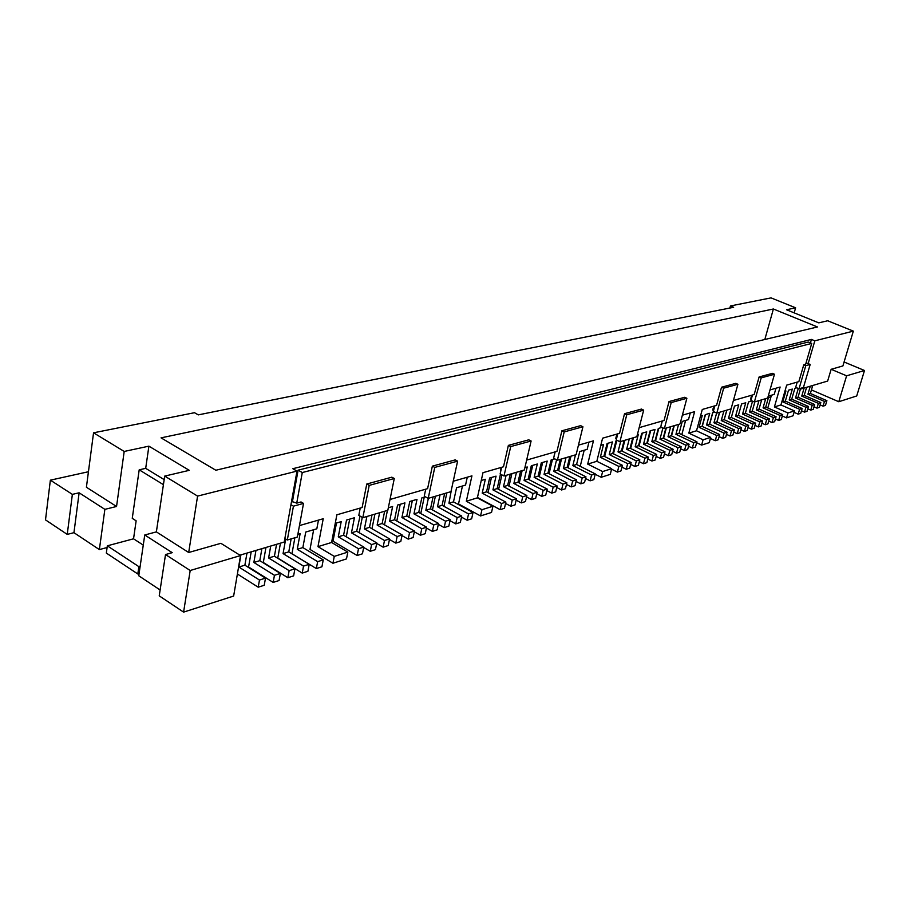 <?xml version="1.0" encoding="UTF-8"?>
<svg xmlns="http://www.w3.org/2000/svg" width="910" height="910" viewBox="0 0 910 910"><rect width="100%" height="100%" fill="white"/><g stroke="black" fill="none" stroke-linecap="round" stroke-linejoin="round"><path stroke-width="1.36" d="M769.416 395.816L771.157 396.203M768.529 397.283L770.713 397.738M360.235 508.064L358.802 515.378L362.828 517.688L369.21 485.394L366.764 484.029L362.135 507.518L336.882 514.798L331.593 542.474L317.977 546.637L323.232 518.734L299.458 525.582M331.593 542.474L347.825 552.097L334.266 556.385L317.977 546.637M477.363 497.861L466.329 501.228L481.959 509.702L492.936 506.233L477.363 497.861L482.994 472.677L503.492 466.773L508.372 445.388L510.715 446.582L503.992 475.975L500.125 473.962L501.649 467.296M587.701 464.089L602.625 471.551L611.691 468.684L596.823 461.29L587.701 464.089L593.457 440.838L578.453 445.161M696.514 430.783L688.836 433.126L703.066 439.803L710.687 437.391L696.514 430.783L702.281 409.466L716.568 405.348L721.528 387.239L723.655 388.183L716.818 413.095L713.303 411.491L714.851 405.837M780.951 404.939L774.41 406.941L787.969 412.958L794.464 410.911L780.951 404.939L786.672 385.135L798.855 381.62L803.758 364.808L805.782 365.661L810.184 364.455L803.439 387.489L799.026 388.798L805.782 365.661M799.719 388.593L800.732 389.036L827.645 381.062L831.148 369.289L842.899 365.945L853.341 331.126L814.825 340.818L808.16 363.602L810.184 364.455M784.898 391.266L785.933 390.959L782.782 401.879L799.594 409.295L802.131 408.488L785.353 401.094L788.504 390.208L792.337 389.082L789.186 399.934L805.93 407.282L808.444 406.486L791.723 399.16L794.874 388.331L796.716 387.796M765.685 398.648L763.069 407.862L765.742 407.054L768.904 395.964L774.205 394.405L775.98 388.217M731.629 406.918L728.455 418.373L745.813 426.289L748.634 425.391L731.31 417.508L734.495 406.076L738.738 404.825L735.564 416.211L738.385 415.358L741.559 404.006L745.745 402.766L742.571 414.084L745.358 413.242L748.532 401.947L752.013 400.923M700.495 416.063L702.247 415.551L699.062 427.29L716.705 435.492L719.685 434.548L702.076 426.38L705.261 414.664L709.743 413.345L706.569 425.015L724.133 433.149L727.067 432.216L709.538 424.117L712.723 412.469L714.395 411.98M678.587 424.39L675.937 434.32L679.076 433.365L682.272 421.421L688.495 419.59L690.28 412.924M637.375 434.605L638.354 434.32L635.169 446.696L653.369 455.512L656.713 454.454L638.536 445.673L641.721 433.331L646.748 431.852L643.552 444.148L646.873 443.136L650.07 430.885L655.018 429.429L651.822 441.634L655.098 440.645L658.294 428.462L661.866 427.416M600.805 445.354L603.535 444.558L600.35 457.264L618.845 466.421L622.394 465.306L603.921 456.183L607.106 443.5L612.43 441.941L609.245 454.568L627.672 463.634L631.165 462.53L612.771 453.498L615.956 440.906L617.367 440.486M575.473 454.852L572.845 465.613L591.568 475.054L595.277 473.882L576.587 464.487L579.761 451.542L587.178 449.358L588.952 442.135M524.888 467.66L527.231 466.966L524.092 480.423L543.179 490.342L547.194 489.079L528.141 479.195L531.281 465.784L537.298 464.009L534.147 477.363L538.128 476.158L541.279 462.837L547.206 461.097L544.055 474.36L547.968 473.166L551.13 459.948L554.782 458.879M481.253 480.48L485.326 479.286L482.209 493.14L501.581 503.492L505.869 502.138L486.52 491.832L489.637 478.012L496.052 476.135L492.936 489.876L512.239 500.125L516.448 498.794L497.178 488.59L500.307 474.884L501.319 474.588M467.285 477.204L465.545 485.098L456.57 487.737L453.487 501.854L473.041 512.512L471.642 518.802L467.137 520.247L461.495 517.142M467.137 520.247L468.548 513.934L448.948 503.23L451.519 489.216M425.459 496.871L421.785 497.952L418.736 512.41L438.518 523.432L437.13 529.859L432.387 531.383L426.426 528.027M432.387 531.383L433.774 524.933L413.97 513.854L417.007 499.351L409.784 501.478L406.759 516.05L426.608 527.197L425.22 533.681L420.397 535.228L414.323 531.781M420.397 535.228L421.774 528.721L401.913 517.517L404.927 502.9L397.579 505.061L394.565 519.746L414.482 531.03L413.106 537.56L408.203 539.13L402.004 535.592M408.203 539.13L409.568 532.577L389.628 521.248L392.631 506.517L388.331 507.78M360.041 516.095L356.674 531.247L376.797 542.94L375.443 549.629L370.268 551.289L363.693 547.445M370.268 551.289L371.61 544.578L351.465 532.828L354.422 517.745L346.528 520.065L343.593 535.228L363.772 547.058L362.43 553.803L357.152 555.498L333.003 541.2L336.484 523.011M357.152 555.498L358.495 548.73L338.281 536.832L341.216 521.623L335.244 523.375M297.854 534.363L300.118 533.692L297.263 549.287L317.658 561.641L323.243 559.877L302.859 547.592L305.737 532.054L316.828 528.79L318.454 520.111M239.899 555.18L284.227 542.041L290.95 504.709L293.429 506.176L287.321 540.005L284.864 538.515M820.126 404.893L823.061 406.167L825.484 405.394L826.894 400.662L810.378 393.495L812.732 385.476M810.287 386.204L807.932 394.246L824.471 401.424L826.894 400.662M823.061 406.167L824.471 401.424M807.932 394.246L810.378 393.495M798.024 397.249L814.666 404.518L813.256 409.307L810.764 410.103L812.186 405.303L795.511 398.011L798.024 397.249L800.459 388.911M795.511 398.011L798.286 388.479M810.764 410.103L807.761 408.783M806.601 387.296L804.235 395.361L801.755 396.112L804.121 388.035M804.235 395.361L820.82 402.584L819.398 407.339L816.952 408.124L813.984 406.827M801.755 396.112L818.374 403.358L820.82 402.584M816.952 408.124L818.374 403.358M270.714 546.045L268.609 557.989L274.422 556.226L276.549 544.316M274.422 556.226L294.92 568.818L293.634 575.859L287.844 577.713L263.308 562.494L265.959 547.456M268.609 557.989L289.13 570.65L294.92 568.818M287.844 577.713L289.13 570.65M240.9 554.872L238.841 567.032L244.881 565.19L246.963 553.087M244.881 565.19L265.504 578.123L264.23 585.278L258.212 587.2L237.396 574.017M238.841 567.032L259.475 580.034L265.504 578.123M258.212 587.2L259.475 580.034M259.794 560.662L280.348 573.425L279.074 580.523L273.171 582.411L274.445 575.302L253.867 562.471L259.794 560.662L261.898 548.662M251.194 551.824L248.578 566.987L273.171 582.411M253.867 562.471L255.96 550.413M853.341 331.126L827.69 320.764L818.784 322.857L786.524 309.753L795.624 307.808L771.032 297.877L730.457 305.953L729.888 308.024M800.971 388.229L800.732 389.036M808.444 406.486L807.022 411.309L804.508 412.116L801.46 410.774M804.508 412.116L805.93 407.282M802.131 408.488L800.709 413.333L798.161 414.141L794.043 412.321M799.594 409.295L798.161 414.141M794.464 410.911L793.031 415.79L786.547 417.872L782.327 415.984M767.79 407.964L771.441 395.224M774.41 406.941L780.132 387.023L770.008 389.935M786.547 417.872L787.969 412.958M765.742 407.054L782.725 414.619L781.292 419.555L778.653 420.397L775.434 418.964M763.069 407.862L780.075 415.46L782.725 414.619M778.653 420.397L780.075 415.46M758.951 400.639L756.324 409.909L759.031 409.09L761.659 399.843M759.031 409.09L776.082 416.723L774.649 421.683L771.976 422.536L768.722 421.08M756.324 409.909L773.409 417.565L776.082 416.723M771.976 422.536L773.409 417.565M752.547 401.162L749.499 411.98L766.641 419.703L769.36 418.85L752.24 411.149L754.868 401.845M769.36 418.85L767.926 423.832L765.208 424.708L761.909 423.218M766.641 419.703L765.208 424.708M745.358 413.242L762.546 421L761.113 426.028L758.36 426.904L755.016 425.379M742.571 414.084L759.793 421.876L762.546 421M758.36 426.904L759.793 421.876M738.385 415.358L755.641 423.184L754.197 428.235L751.41 429.133L748.02 427.586M731.344 417.519L734.518 406.065M735.564 416.211L752.854 424.06L755.641 423.184M751.41 429.133L752.854 424.06M748.634 425.391L747.201 430.475L744.38 431.385L740.933 429.804M724.212 419.703L726.862 410.126M744.38 431.385L745.813 426.289M723.894 411.001L721.255 420.557L738.681 428.542L741.548 427.643L724.155 419.681L726.783 410.148M741.548 427.643L740.114 432.75L737.248 433.672L733.756 432.068M716.989 421.921L719.651 412.253M738.681 428.542L737.248 433.672M716.636 413.003L713.963 422.775L731.458 430.828L734.359 429.907L716.887 421.887L719.526 412.287M734.359 429.907L732.914 435.06L730.013 435.992L726.476 434.354M709.663 424.174L712.883 412.423M730.013 435.992L731.458 430.828M727.067 432.216L725.634 437.391L722.688 438.336L719.093 436.663M702.247 426.46L705.478 414.596M722.688 438.336L724.133 433.149M719.685 434.548L718.24 439.757L715.26 440.713L710.391 438.449M715.26 440.713L716.705 435.492M696.628 442.738L701.621 445.092L709.243 442.647L710.687 437.391M681.806 434.65L685.617 420.431M688.836 433.126L694.614 411.673L682.363 415.199M701.621 445.092L703.066 439.803M679.076 433.365L696.901 441.748L695.456 447.06L692.339 448.061L688.54 446.264M671.534 435.913L674.253 425.664M675.937 434.32L693.784 442.738L696.901 441.748M692.339 448.061L693.784 442.738M670.659 426.733L668.02 436.72L671.205 435.753L673.844 425.789M671.205 435.753L689.086 444.216L687.641 449.574L684.491 450.575L680.623 448.744M663.583 438.358L666.313 428.018M668.02 436.72L685.935 445.217L689.086 444.216M684.491 450.575L685.935 445.217M662.935 427.916L659.978 439.166L677.973 447.731L681.169 446.73L663.208 438.188L665.847 428.155M681.169 446.73L679.724 452.111L676.528 453.135L672.604 451.258M655.518 440.849L658.806 428.314M677.973 447.731L676.528 453.135M655.098 440.645L673.138 449.267L671.694 454.682L668.44 455.728L664.459 453.806M647.351 443.363L650.639 430.714M651.822 441.634L669.885 450.291L673.138 449.267M668.44 455.728L669.885 450.291M646.873 443.136L664.982 451.838L663.538 457.298L660.239 458.356L656.201 456.399M639.047 445.923L642.358 433.149M643.552 444.148L661.684 452.884L664.982 451.838M660.239 458.356L661.684 452.884M656.713 454.454L655.268 459.948L651.924 461.017L647.818 459.015M630.641 448.516L633.405 437.744M651.924 461.017L653.369 455.512M629.299 438.95L626.649 449.278L644.928 458.185L648.318 457.104L630.073 448.243L632.712 437.938M648.318 457.104L646.873 462.633L643.484 463.725L639.32 461.677M622.099 451.155L624.874 440.258M644.928 458.185L643.484 463.725M620.654 441.509L618.015 451.906L636.363 460.892L639.81 459.8L621.485 450.848L624.123 440.486M639.81 459.8L638.365 465.363L634.918 466.466L630.687 464.384M613.442 453.828L616.764 440.667M634.918 466.466L636.363 460.892M631.165 462.53L629.72 468.138L626.228 469.253L621.928 467.126M604.649 456.536L607.982 443.238M626.228 469.253L627.672 463.634M622.394 465.306L620.95 470.948L617.412 472.085L611.565 469.173M617.412 472.085L618.845 466.421M624.533 413.697L626.762 414.755L643.677 410.126L641.459 409.079L624.533 413.697L619.562 433.308L602.591 438.199L596.823 461.29M611.691 468.684L610.257 474.372L601.191 477.284L595.174 474.258M584.186 450.234L580.227 466.318M602.625 471.551L601.191 477.284M595.277 473.882L593.832 479.638L590.124 480.821L585.539 478.501M570.979 456.183L568.147 467.82M591.568 475.054L590.124 480.821M567.192 467.33L585.949 476.829L584.516 482.618L580.751 483.824L582.184 478.012L563.392 468.491L567.192 467.33L569.819 456.524M561.504 458.981L558.672 470.743M566.02 457.65L563.392 468.491M580.751 483.824L576.087 481.458M556.59 459.789L553.803 471.403L572.663 481.026L576.485 479.82L557.659 470.231L560.276 459.345M576.485 479.82L575.052 485.656L571.23 486.884L566.486 484.45M549.048 473.723L552.438 459.561M572.663 481.026L571.23 486.884M547.968 473.166L566.873 482.857L565.44 488.738L561.561 489.978L556.738 487.498M539.277 476.749L542.667 462.439M544.055 474.36L562.983 484.086L566.873 482.857M561.561 489.978L562.983 484.086M538.128 476.158L557.113 485.94L555.68 491.866L551.733 493.129L546.83 490.581M529.347 479.82L532.748 465.351M534.147 477.363L553.166 487.191L557.113 485.94M551.733 493.129L553.166 487.191M547.194 489.079L545.761 495.04L541.746 496.325L536.764 493.721M519.269 482.948L522.135 470.618M541.746 496.325L543.179 490.342M516.471 472.29L513.877 483.517L533.033 493.55L537.105 492.264L517.983 482.277L520.588 471.073M537.105 492.264L535.683 498.271L531.611 499.579L526.537 496.905M509.02 486.122L511.898 473.644M533.033 493.55L531.611 499.579M506.085 475.361L503.492 486.679L522.715 496.814L526.867 495.506L507.666 485.405L510.26 474.121M526.867 495.506L525.445 501.558L521.293 502.889L516.141 500.147M498.612 489.352L501.911 474.895M521.293 502.889L522.715 496.814M516.448 498.794L515.037 504.891L510.817 506.244L505.573 503.435M488.033 492.628L491.457 477.477M510.817 506.244L512.239 500.125M505.869 502.138L504.447 508.28L500.17 509.657L477.454 497.451M500.17 509.657L501.581 503.492M462.451 485.997L458.515 503.947L480.548 515.947L491.525 512.432L492.936 506.233M466.329 501.228L471.937 475.862L453.237 481.253M480.548 515.947L481.959 509.702M446.855 492.856L443.943 506.324M444.649 493.516L442.101 505.312L461.734 516.095L460.335 522.42L455.751 523.887L450.006 520.713M435.378 496.257L432.455 509.907M455.751 523.887L457.15 517.54L437.494 506.711L440.03 494.881M433.058 496.94L430.521 508.826L450.222 519.735L448.835 526.116L444.171 527.607L438.324 524.342M424.219 497.235L420.773 513.536M444.171 527.607L445.559 521.202L425.834 510.248L428.36 498.327M412.332 500.727L408.886 517.244M400.241 504.276L396.794 521.009M387.421 510.419L384.498 524.854M384.646 511.249L382.154 523.512L402.14 534.932L400.775 541.518L395.782 543.111L389.469 539.471M374.909 514.127L371.974 528.755M379.618 512.728L377.138 525.036L397.147 536.513L402.14 534.932M395.782 543.111L397.147 536.513M371.997 514.98L369.528 527.345L389.582 538.902L388.217 545.534L383.133 547.172L376.695 543.418M362.271 517.369L359.234 532.737M383.133 547.172L384.498 540.506L364.421 528.903L366.878 516.493M349.69 519.132L346.266 536.786M334.266 556.385L332.946 563.256L346.494 558.911L347.825 552.097M313.666 529.722L309.991 549.435L332.946 563.256M323.243 559.877L321.924 566.782L316.35 568.568L291.962 553.735L294.874 537.764M317.658 561.641L316.35 568.568M288.777 551.87L309.218 564.302L307.91 571.275L302.234 573.095L303.53 566.1L283.067 553.598L288.777 551.87L291.132 538.879M280.451 543.168L277.777 558.069L302.234 573.095M285.695 539.016L283.067 553.598M188.688 552.506L156.372 531.884L144.747 534.989L172.218 552.666L165.518 554.554L190.19 570.502L240.524 555.566L220.891 543.315L188.688 552.506L197.584 496.098L297.001 471.096L290.95 504.709M88.441 471.733L50.368 480.161L72.368 494.369L79.124 492.799L104.866 509.35L116.548 506.483L86.404 487.248L93.548 432.807L194.49 412.708L198.3 414.88L733.642 307.273L730.457 305.953M812.186 405.303L814.666 404.518M274.445 575.302L280.348 573.425M93.548 432.807L124.192 451.451L148.899 446.162L189.28 470.334L164.699 476.101L197.584 496.098M297.001 471.096L292.815 468.707L811.436 339.419L814.825 340.818M817.453 326.963L215.841 470.242L161.047 437.858L773.386 308.99L817.453 326.963M794.18 312.858L795.624 307.808M811.436 339.419L810.423 342.888M806.101 362.726L808.16 363.602M846.607 375.807L864.5 370.495L856.719 395.964L838.781 401.731L846.607 375.807L831.148 369.289M864.5 370.495L844.082 361.987M797.206 382.098L795.681 387.341L799.026 388.798M582.184 478.012L585.949 476.829M468.548 513.934L473.041 512.512M457.15 517.54L461.734 516.095M445.559 521.202L450.222 519.735M433.774 524.933L438.518 523.432M421.774 528.721L426.608 527.197M409.568 532.577L414.482 531.03M384.498 540.506L389.582 538.902M371.61 544.578L376.797 542.94M358.495 548.73L363.772 547.058M303.53 566.1L309.218 564.302M291.553 501.342L296.728 503.139L301.039 501.956L303.519 503.412L297.365 537.036L287.321 540.005M156.372 531.884L164.699 476.101M139.082 573.618L137.808 573.982L138.877 566.657L140.151 566.293M137.808 573.982L106.334 553.075L107.334 545.818L133.542 538.811L136.136 520.827L132.257 518.347L139.196 469.822L145.691 468.343L148.899 446.162M116.548 506.483L124.192 451.451M292.394 501.842L298.105 470.163L808.342 342.024L811.731 343.423L805.646 364.284L803.758 364.808M782.782 401.879L785.353 401.094M789.186 399.934L791.723 399.16M297.263 549.287L302.859 547.592M160.126 589.987L138.764 575.78L144.747 534.989M164.175 479.627L145.691 468.343M104.866 509.35L99.372 549.595L107.096 547.513M773.386 308.99L764.821 339.498M774.478 374.249L772.419 373.35L759.111 376.979L761.192 377.889L774.478 374.249L767.687 398.057L754.39 401.992L750.943 400.457L752.49 394.986M713.577 410.501L712.689 410.091L713.77 406.156M686.879 398.273L684.718 397.283L669.032 401.56L671.216 402.573L686.879 398.273L680.032 423.958L664.368 428.587L660.751 426.892L662.298 420.989M626.762 414.755L619.915 441.725L616.229 439.939L617.776 433.82M616.536 438.711L615.786 438.347L616.866 434.081M582.935 426.779L564.189 431.92L557.398 460.198L576.121 454.659L582.935 426.779L580.66 425.664L561.891 430.794L556.965 451.349L526.651 460.096M500.477 472.415L501 467.49M457.605 461.154L434.764 467.41L432.364 466.136L455.227 459.891L457.605 461.154L450.985 491.639L428.2 498.373L424.242 496.2L425.721 489.193M303.519 503.412L293.429 506.176M190.19 570.502L183.593 612.123L233.642 596.05L240.524 555.566M183.593 612.123L159.227 595.857L165.518 554.554M107.334 545.818L138.877 566.657M143.257 545.101L133.542 538.811M50.368 480.161L45.5 519.883L67.238 534.398L72.368 494.369M79.124 492.799L73.949 532.68L99.372 549.595M67.238 534.398L73.949 532.68M727.522 308.501L200.245 414.482M296.728 503.139L302.279 472.529L298.105 470.163M811.731 343.423L302.279 472.529M139.196 469.822L163.425 484.666M838.781 401.731L811.436 389.912M751.273 399.319L750.613 399.035L751.694 395.224M754.39 401.992L761.192 377.889M716.818 413.095L731.083 408.874L737.908 384.282L735.803 383.349L721.528 387.239M723.655 388.183L737.908 384.282M661.115 425.505L661.707 421.159M664.368 428.587L671.216 402.573M619.915 441.725L636.829 436.732L643.677 410.126M564.189 431.92L561.891 430.794M557.398 460.198L553.61 458.287L555.145 451.883M554.019 456.558L554.85 451.963M503.992 475.975L524.353 469.958L531.11 440.997L528.778 439.826L508.372 445.388M510.715 446.582L531.11 440.997M434.764 467.41L428.2 498.373M362.828 517.688L387.819 510.305L394.28 478.512L369.21 485.394M366.764 484.029L391.846 477.181L394.28 478.512M759.111 376.979L754.174 394.508L733.414 400.491M432.364 466.136L427.598 488.647L390.026 499.476M669.032 401.56L664.061 420.477L639.161 427.654M699.062 427.29L702.076 426.38M706.569 425.015L709.538 424.117M713.963 422.775L716.887 421.887M721.255 420.557L724.155 419.681M728.455 418.373L731.31 417.508M749.499 411.98L752.24 411.149M338.281 536.832L343.593 535.228M351.465 532.828L356.674 531.247M364.421 528.903L369.528 527.345M377.138 525.036L382.154 523.512M389.628 521.248L394.565 519.746M401.913 517.517L406.759 516.05M413.97 513.854L418.736 512.41M425.834 510.248L430.521 508.826M437.494 506.711L442.101 505.312M448.948 503.23L453.487 501.854M482.209 493.14L486.52 491.832M492.936 489.876L497.178 488.59M503.492 486.679L507.666 485.405M513.877 483.517L517.983 482.277M524.092 480.423L528.141 479.195M553.803 471.403L557.659 470.231M572.845 465.613L576.587 464.487M600.35 457.264L603.921 456.183M609.245 454.568L612.771 453.498M618.015 451.906L621.485 450.848M626.649 449.278L630.073 448.243M635.169 446.696L638.536 445.673M659.978 439.166L663.208 438.188"/></g></svg>

